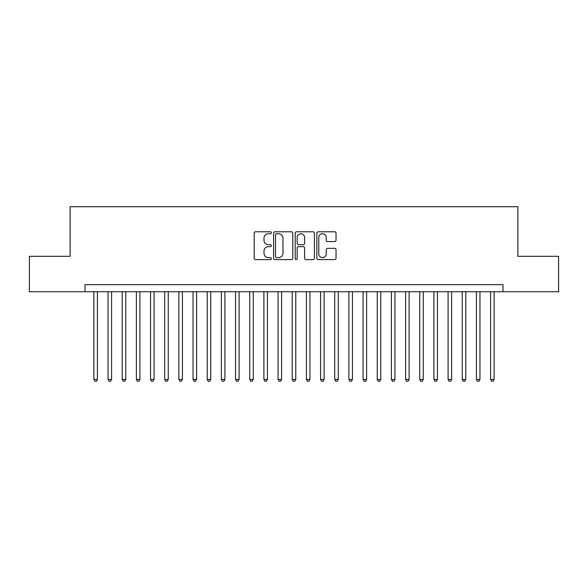 <?xml version="1.0" encoding="UTF-8"?>
<svg xmlns="http://www.w3.org/2000/svg" width="588" height="588" viewBox="0 0 588 588"><rect width="100%" height="100%" fill="white"/><g stroke="black" fill="none" stroke-linecap="round" stroke-linejoin="round"><path stroke-width="0.88" d="M271.333 232.752A0.97 0.97 0 0 0 270.355 231.775L255.582 231.775A1.389 1.389 0 0 0 254.192 233.171L254.192 258.198A1.389 1.389 0 0 0 255.582 259.595L270.355 259.595A0.97 0.97 0 0 0 271.333 258.617A0.97 0.97 0 0 0 270.355 257.647L268.444 257.647A4.447 4.447 0 0 1 263.997 253.193L263.997 251.105A4.447 4.447 0 0 1 268.444 246.659L270.355 246.659A0.97 0.97 0 0 0 271.333 245.688A0.97 0.97 0 0 0 270.355 244.711L268.444 244.711A4.447 4.447 0 0 1 263.997 240.264L263.997 238.177A4.447 4.447 0 0 1 268.444 233.723L270.355 233.723A0.97 0.97 0 0 0 271.333 232.752M334.646 241.58A1.389 1.389 0 0 0 336.035 240.191L336.035 233.171A1.389 1.389 0 0 0 334.646 231.775L318.233 231.775A1.389 1.389 0 0 0 316.844 233.171L316.844 258.198A1.389 1.389 0 0 0 318.233 259.595L334.646 259.595A1.389 1.389 0 0 0 336.035 258.198L336.035 249.716A1.389 1.389 0 0 0 334.646 248.327L327.619 248.327A1.389 1.389 0 0 0 326.23 249.716L326.23 253.928A3.719 3.719 0 0 1 322.511 257.647A3.719 3.719 0 0 1 318.792 253.928L318.792 237.442A3.719 3.719 0 0 1 322.511 233.723A3.719 3.719 0 0 1 326.23 237.442L326.23 240.191A1.389 1.389 0 0 0 327.619 241.58L334.646 241.58M85.01 291.736L29.4 291.736L29.4 256.309L70.134 256.309L70.134 206.719L517.866 206.719L517.866 256.309L558.6 256.309L558.6 291.736L502.99 291.736L502.99 284.651L85.01 284.651L85.01 291.736L502.99 291.736M292.78 233.171A1.389 1.389 0 0 0 291.391 231.775L274.978 231.775A1.389 1.389 0 0 0 273.589 233.171L273.589 258.198A1.389 1.389 0 0 0 274.978 259.595L291.391 259.595A1.389 1.389 0 0 0 292.78 258.198L292.78 233.171M296.609 231.775L313.022 231.775A1.389 1.389 0 0 1 314.411 233.171L314.411 258.198A1.389 1.389 0 0 1 313.022 259.595L305.995 259.595A1.389 1.389 0 0 1 304.606 258.198L304.606 248.048A1.389 1.389 0 0 0 303.217 246.659L298.557 246.659A1.389 1.389 0 0 0 297.161 248.048L297.161 258.617A0.97 0.97 0 0 1 296.19 259.595A0.97 0.97 0 0 1 295.22 258.617L295.22 233.171A1.389 1.389 0 0 1 296.609 231.775M276.514 233.723A0.97 0.97 0 0 0 275.537 234.7L275.537 256.669A0.97 0.97 0 0 0 276.514 257.647L278.528 257.647A4.447 4.447 0 0 0 282.975 253.193L282.975 238.177A4.447 4.447 0 0 0 278.528 233.723L276.514 233.723M304.606 237.515A3.719 3.719 0 0 0 300.887 233.796A3.719 3.719 0 0 0 297.161 237.515L297.161 243.322A1.389 1.389 0 0 0 298.557 244.711L303.217 244.711A1.389 1.389 0 0 0 304.606 243.322L304.606 237.515M93.867 291.736L93.867 379.436L97.41 379.436L97.41 291.736M97.41 379.436L96.344 381.281L94.933 381.281L93.867 379.436M108.038 291.736L108.038 379.436L111.58 379.436L111.58 291.736M111.58 379.436L110.515 381.281L109.096 381.281L108.038 379.436M122.208 291.736L122.208 379.436L125.744 379.436L125.744 291.736M125.744 379.436L124.685 381.281L123.267 381.281L122.208 379.436M136.372 291.736L136.372 379.436L139.915 379.436L139.915 291.736M139.915 379.436L138.856 381.281L137.438 381.281L136.372 379.436M150.543 291.736L150.543 379.436L154.085 379.436L154.085 291.736M154.085 379.436L153.02 381.281L151.608 381.281L150.543 379.436M164.713 291.736L164.713 379.436L168.256 379.436L168.256 291.736M168.256 379.436L167.19 381.281L165.772 381.281L164.713 379.436M178.877 291.736L178.877 379.436L182.42 379.436L182.42 291.736M182.42 379.436L181.361 381.281L179.943 381.281L178.877 379.436M193.048 291.736L193.048 379.436L196.59 379.436L196.59 291.736M196.59 379.436L195.525 381.281L194.114 381.281L193.048 379.436M207.219 291.736L207.219 379.436L210.761 379.436L210.761 291.736M210.761 379.436L209.696 381.281L208.277 381.281L207.219 379.436M221.382 291.736L221.382 379.436L224.925 379.436L224.925 291.736M224.925 379.436L223.866 381.281L222.448 381.281L221.382 379.436M235.553 291.736L235.553 379.436L239.096 379.436L239.096 291.736M239.096 379.436L238.037 381.281L236.619 381.281L235.553 379.436M249.724 291.736L249.724 379.436L253.266 379.436L253.266 291.736M253.266 379.436L252.201 381.281L250.782 381.281L249.724 379.436M263.894 291.736L263.894 379.436L267.437 379.436L267.437 291.736M267.437 379.436L266.371 381.281L264.953 381.281L263.894 379.436M278.058 291.736L278.058 379.436L281.601 379.436L281.601 291.736M281.601 379.436L280.542 381.281L279.124 381.281L278.058 379.436M292.229 291.736L292.229 379.436L295.771 379.436L295.771 291.736M295.771 379.436L294.706 381.281L293.294 381.281L292.229 379.436M306.399 291.736L306.399 379.436L309.942 379.436L309.942 291.736M309.942 379.436L308.876 381.281L307.458 381.281L306.399 379.436M320.563 291.736L320.563 379.436L324.106 379.436L324.106 291.736M324.106 379.436L323.047 381.281L321.629 381.281L320.563 379.436M334.734 291.736L334.734 379.436L338.276 379.436L338.276 291.736M338.276 379.436L337.218 381.281L335.799 381.281L334.734 379.436M348.904 291.736L348.904 379.436L352.447 379.436L352.447 291.736M352.447 379.436L351.381 381.281L349.963 381.281L348.904 379.436M363.075 291.736L363.075 379.436L366.618 379.436L366.618 291.736M366.618 379.436L365.552 381.281L364.134 381.281L363.075 379.436M377.239 291.736L377.239 379.436L380.781 379.436L380.781 291.736M380.781 379.436L379.723 381.281L378.305 381.281L377.239 379.436M391.41 291.736L391.41 379.436L394.952 379.436L394.952 291.736M394.952 379.436L393.886 381.281L392.475 381.281L391.41 379.436M405.58 291.736L405.58 379.436L409.123 379.436L409.123 291.736M409.123 379.436L408.057 381.281L406.639 381.281L405.58 379.436M419.744 291.736L419.744 379.436L423.286 379.436L423.286 291.736M423.286 379.436L422.228 381.281L420.81 381.281L419.744 379.436M433.915 291.736L433.915 379.436L437.457 379.436L437.457 291.736M437.457 379.436L436.392 381.281L434.98 381.281L433.915 379.436M448.085 291.736L448.085 379.436L451.628 379.436L451.628 291.736M451.628 379.436L450.562 381.281L449.144 381.281L448.085 379.436M462.256 291.736L462.256 379.436L465.792 379.436L465.792 291.736M465.792 379.436L464.733 381.281L463.315 381.281L462.256 379.436M476.42 291.736L476.42 379.436L479.962 379.436L479.962 291.736M479.962 379.436L478.904 381.281L477.485 381.281L476.42 379.436M490.59 291.736L490.59 379.436L494.133 379.436L494.133 291.736M494.133 379.436L493.067 381.281L491.656 381.281L490.59 379.436"/></g></svg>
